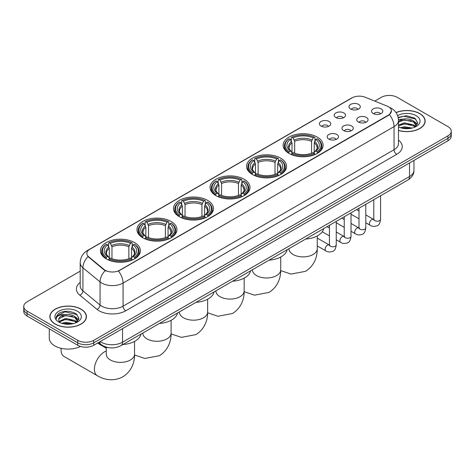 <?xml version="1.0" encoding="UTF-8"?>
<svg xmlns="http://www.w3.org/2000/svg" width="475" height="475" viewBox="0 0 475 475"><rect width="100%" height="100%" fill="white"/><g stroke="black" fill="none" stroke-linecap="round" stroke-linejoin="round"><path stroke-width="0.71" d="M171.089 221.469A19.992 11.543 0 0 0 149.304 218.969A19.992 11.543 0 0 0 136.96 229.633A19.992 11.543 0 0 0 142.815 237.791A19.992 11.543 0 0 0 164.605 240.291A19.992 11.543 0 0 0 176.943 229.633A19.992 11.543 0 0 0 171.089 221.469M280.707 158.181A19.992 11.543 0 0 0 258.923 155.681A19.992 11.543 0 0 0 246.578 166.345A19.992 11.543 0 0 0 252.439 174.503A19.992 11.543 0 0 0 274.223 177.009A19.992 11.543 0 0 0 286.562 166.345A19.992 11.543 0 0 0 280.707 158.181M244.168 179.277A19.992 11.543 0 0 0 222.383 176.777A19.992 11.543 0 0 0 210.039 187.441A19.992 11.543 0 0 0 215.893 195.599A19.992 11.543 0 0 0 237.684 198.099A19.992 11.543 0 0 0 250.022 187.441A19.992 11.543 0 0 0 244.168 179.277M207.628 200.373A19.992 11.543 0 0 0 185.844 197.873A19.992 11.543 0 0 0 173.5 208.537A19.992 11.543 0 0 0 179.354 216.695A19.992 11.543 0 0 0 201.145 219.195A19.992 11.543 0 0 0 213.483 208.537A19.992 11.543 0 0 0 207.628 200.373M134.55 242.565A19.992 11.543 0 0 0 112.765 240.065A19.992 11.543 0 0 0 100.421 250.729A19.992 11.543 0 0 0 106.275 258.887A19.992 11.543 0 0 0 128.066 261.387A19.992 11.543 0 0 0 140.404 250.729A19.992 11.543 0 0 0 134.55 242.565M317.247 137.085A19.992 11.543 0 0 0 295.462 134.585A19.992 11.543 0 0 0 283.118 145.249A19.992 11.543 0 0 0 288.978 153.407A19.992 11.543 0 0 0 310.763 155.913A19.992 11.543 0 0 0 323.101 145.249A19.992 11.543 0 0 0 317.247 137.085M335.861 117.562A5.658 3.266 180 0 1 334.738 116.636A5.658 3.266 180 0 1 336.615 112.575A5.658 3.266 180 0 1 343.864 112.943A5.658 3.266 180 0 1 344.987 116.636A5.658 3.266 180 0 1 335.861 117.562M343.176 117.901A3.396 1.959 0 0 0 342.267 116.945A3.396 1.959 0 0 0 338.918 116.446A3.396 1.959 0 0 0 336.555 117.901M321.088 126.089A5.658 3.266 180 0 1 319.966 125.168A5.658 3.266 180 0 1 321.836 121.107A5.658 3.266 180 0 1 329.086 121.469A5.658 3.266 180 0 1 330.214 125.168A5.658 3.266 180 0 1 321.088 126.089M328.397 126.427A3.396 1.959 0 0 0 327.489 125.477A3.396 1.959 0 0 0 324.146 124.978A3.396 1.959 0 0 0 321.777 126.427M350.639 109.03A5.658 3.266 180 0 1 349.517 108.104A5.658 3.266 180 0 1 351.393 104.043A5.658 3.266 180 0 1 358.643 104.411A5.658 3.266 180 0 1 359.765 108.104A5.658 3.266 180 0 1 350.639 109.03M357.954 109.369A3.396 1.959 0 0 0 357.04 108.413A3.396 1.959 0 0 0 353.697 107.914A3.396 1.959 0 0 0 351.328 109.369M358.399 122.039A5.658 3.266 180 0 1 357.277 121.119A5.658 3.266 180 0 1 359.153 117.058A5.658 3.266 180 0 1 366.403 117.42A5.658 3.266 180 0 1 367.525 121.119A5.658 3.266 180 0 1 358.399 122.039M365.714 122.378A3.396 1.959 0 0 0 364.8 121.428A3.396 1.959 0 0 0 361.457 120.929A3.396 1.959 0 0 0 359.088 122.378M343.627 130.572A5.658 3.266 180 0 1 342.505 129.645A5.658 3.266 180 0 1 344.375 125.59A5.658 3.266 180 0 1 351.625 125.952A5.658 3.266 180 0 1 352.747 129.645A5.658 3.266 180 0 1 343.627 130.572M350.936 130.91A3.396 1.959 0 0 0 350.027 129.954A3.396 1.959 0 0 0 346.679 129.461A3.396 1.959 0 0 0 344.316 130.91M328.848 139.104A5.658 3.266 180 0 1 327.726 138.178A5.658 3.266 180 0 1 329.603 134.116A5.658 3.266 180 0 1 336.852 134.484A5.658 3.266 180 0 1 337.974 138.178A5.658 3.266 180 0 1 328.848 139.104M336.163 139.442A3.396 1.959 0 0 0 335.249 138.486A3.396 1.959 0 0 0 331.906 137.988A3.396 1.959 0 0 0 329.537 139.442M373.178 113.513A5.658 3.266 180 0 1 372.056 112.587A5.658 3.266 180 0 1 373.926 108.526A5.658 3.266 180 0 1 381.176 108.894A5.658 3.266 180 0 1 382.298 112.587A5.658 3.266 180 0 1 373.178 113.513M380.487 113.852A3.396 1.959 0 0 0 379.578 112.896A3.396 1.959 0 0 0 376.236 112.397A3.396 1.959 0 0 0 373.867 113.852M387.101 106.091A10.183 5.878 180 0 1 388.461 106.75A10.183 5.878 180 0 1 391.442 110.907A10.183 5.878 180 0 1 388.461 115.063L119.611 270.281A10.183 5.878 180 0 1 104.073 269.497L88.694 256.821A10.183 5.878 180 0 1 86.848 253.448A10.183 5.878 180 0 1 89.834 249.286L352.094 97.874A10.183 5.878 180 0 1 365.138 97.215L387.101 106.091M108.704 347.688A11.317 6.531 180 0 1 101.549 345.016L98.515 342.517M398.478 130.459A18.293 10.563 0 0 0 425.155 121.072A18.293 10.563 0 0 0 419.799 113.602A18.293 10.563 0 0 0 396.019 112.563M81.071 309.166A18.293 10.563 0 0 0 61.138 306.874A18.293 10.563 0 0 0 49.845 316.635A18.293 10.563 0 0 0 55.201 324.098A18.293 10.563 0 0 0 75.139 326.39A18.293 10.563 0 0 0 86.432 316.635A18.293 10.563 0 0 0 81.071 309.166M391.442 110.907L389.447 114.653L388.461 115.372L118.465 271.1A13.199 7.624 60 0 1 123.078 283.064A15.087 8.71 180 0 1 101.745 283.064A15.087 8.71 180 0 1 100.053 281.901L82.917 267.769A15.087 8.71 180 0 1 80.192 262.776L80.192 285.873A15.087 8.71 0 0 0 82.917 290.872L100.053 304.997A15.087 8.71 0 0 0 101.745 306.161A15.087 8.71 0 0 0 123.078 306.161L394.06 149.714A15.087 8.71 0 0 0 398.478 143.551L398.478 120.454A15.087 8.71 180 0 1 394.06 126.617A13.199 7.624 -120 0 0 389.447 114.653M80.192 271.178L27.063 301.851A11.317 6.531 0 0 0 23.75 306.47L23.75 311.398A11.317 6.531 0 0 0 27.063 316.017L77.74 345.272L77.74 342.808A11.317 6.531 0 0 0 93.741 342.808L447.937 138.32A11.317 6.531 0 0 0 451.25 133.701A11.317 6.531 0 0 1 447.937 138.32L93.741 342.808A11.317 6.531 0 0 1 77.74 342.808L27.063 313.553L77.74 342.808L77.74 340.343A11.317 6.531 0 0 0 93.741 340.343L447.937 135.856A11.317 6.531 0 0 0 451.25 131.237A11.317 6.531 0 0 0 447.937 126.617L397.26 97.357A11.317 6.531 0 0 0 381.259 97.357L374.763 101.104M23.75 308.934A11.317 6.531 0 0 0 27.063 313.553A11.317 6.531 0 0 1 23.75 308.934M106.358 271.1L104.073 269.942L88.006 256.571A13.199 8.829 129.5 0 0 82.917 267.769L82.917 290.872A3.77 2.523 -50.5 0 1 79.83 295.201A18.858 10.889 180 0 1 80.192 282.417M23.75 306.47A11.317 6.531 0 0 0 27.063 311.089L77.74 340.343M77.74 345.272A11.317 6.531 0 0 0 93.741 345.272L447.937 140.784A11.317 6.531 0 0 0 451.25 136.165L451.25 131.237M398.478 130.334A18.103 10.45 0 0 0 424.965 121.072A18.103 10.45 0 0 0 419.662 113.679A18.103 10.45 0 0 0 396.091 112.67M400.425 127.728L404.421 126.748L412.175 128.048M401.987 128.155L404.421 127.728L410.548 128.393M398.478 125.079L404.421 122.835L413.529 124.901L415.471 126.748M398.478 126.059L404.421 123.815L413.529 125.875L414.966 127.092M398.454 119.581L403.898 118.982A9.429 5.445 0 0 0 398.478 121.659M403.898 118.982C407.514 118.602 410.727 119.272 413.529 120.988L416.29 125.329L416.225 126.047M398.478 122.146L404.421 119.902L413.529 121.962L416.26 125.822M398.478 126.683L399.018 127.199M398.478 126.962A13.199 7.624 0 0 0 416.195 126.463A13.199 7.624 0 0 0 416.195 115.68A13.199 7.624 0 0 0 397.611 115.633M415.12 127.015L417.662 122.556L414.764 118.162L406.511 115.722L398.133 117.378M398.222 117.8L403.75 116.256L415.928 119.094M400.835 120.709L403.75 120.169L411.213 120.798M415.263 122.556L417.359 124.308M400.835 124.622L403.75 124.082L411.213 124.711M415.263 126.463L415.572 126.665M402.242 128.208L410.406 128.416M414.147 121.434L417.478 123.963M414.147 125.347L415.88 126.392M55.337 324.021A18.103 10.45 0 0 0 75.068 326.289A18.103 10.45 0 0 0 86.242 316.635A18.103 10.45 0 0 0 80.94 309.243A18.103 10.45 0 0 0 61.21 306.975A18.103 10.45 0 0 0 50.035 316.635A18.103 10.45 0 0 0 55.337 324.021M49.281 328.843L49.281 338.188A18.858 10.889 0 0 0 54.803 345.889A18.858 10.889 0 0 0 80.459 346.435M61.703 323.285L65.698 322.311L73.447 323.612M63.264 323.718L65.698 323.285L71.82 323.95M59.155 321.373L65.698 318.398L74.807 320.459L76.748 322.311M59.482 321.907L65.698 319.378L74.807 321.438L76.237 322.65M76.398 322.578L78.939 318.113L76.042 313.726C69.837 310.519 63.917 310.484 58.288 313.613L56.115 317.597L56.323 318.873C56.442 316.006 59.393 314.563 65.17 314.545A9.429 5.445 0 0 0 58.71 319.711A9.429 5.445 0 0 0 59.167 321.391L60.289 322.762M65.17 314.545C68.792 314.165 71.998 314.83 74.807 316.546L77.567 320.892L77.502 321.611M58.71 319.817L59.031 318.66L65.698 315.465L74.807 317.526L77.538 321.379M77.472 311.244A13.199 7.624 0 0 0 58.805 311.244A13.199 7.624 0 0 0 58.805 322.02A13.199 7.624 0 0 0 77.472 322.02A13.199 7.624 0 0 0 77.472 311.244M56.115 317.686L56.525 316.077L65.028 311.82L77.205 314.658M62.112 316.273L65.028 315.733L72.491 316.362M76.54 318.113L78.636 319.871M62.112 320.18L65.028 319.639L72.491 320.275M76.54 322.026L76.849 322.228M63.513 323.772L71.683 323.974M75.424 316.997L78.755 319.521M75.424 320.91L77.158 321.955M288.616 153.193L289.15 151.768A17.955 10.367 0 0 1 289.15 138.73L290.385 139.442A16.221 9.363 0 0 0 290.385 151.056L291.608 151.745L292 153.199M292 152.606L292 142.856L290.385 139.442M291.282 140.986L291.282 137.495L291.822 137.186A17.955 10.367 0 0 1 314.402 137.186L313.168 137.898A16.221 9.363 0 0 0 293.051 137.898L294.666 141.318L294.666 153.241M311.553 153.241L311.553 141.318L313.168 137.898M305.603 239.056A20.746 11.976 0 0 0 323.707 228.606M291.282 154.232A18.709 10.8 0 0 0 314.937 154.232L314.402 153.306A17.955 10.367 0 0 1 291.822 153.306L291.282 154.553M314.937 154.553L314.937 154.232M289.15 138.73L288.616 139.032A18.709 10.8 0 0 0 284.4 145.861A18.709 10.8 0 0 0 288.616 152.689M314.402 137.186L314.937 137.495L314.937 140.986M291.822 153.306L293.051 152.594A16.221 9.363 0 0 0 313.168 152.594L314.402 153.306M290.385 151.056L289.15 151.768M293.051 137.898L291.822 137.186M291.608 141.538A14.511 8.378 0 0 0 291.608 151.745L291.674 151.792C289.613 149.797 288.776 148.443 289.156 147.731A13.953 8.057 0 0 1 292 142.856M317.609 152.689A18.709 10.8 0 0 0 321.818 145.861A18.709 10.8 0 0 0 317.609 139.032L317.068 138.73A17.955 10.367 0 0 1 317.068 151.768L317.609 153.193M317.068 151.768L315.833 151.056A16.221 9.363 0 0 0 315.833 139.442L317.068 138.73M315.833 139.442L314.224 142.856L314.224 152.606L314.616 151.745L315.833 151.056M314.224 142.856A13.953 8.057 0 0 1 317.068 147.731C317.448 148.449 316.605 149.803 314.551 151.792L314.616 151.745A14.511 8.378 0 0 0 314.616 141.538M314.224 153.199L314.224 152.606M252.077 174.289L252.611 172.864A17.955 10.367 0 0 1 252.611 159.826L253.846 160.538A16.221 9.363 0 0 0 253.846 172.152L255.069 172.841L255.461 174.295M255.461 173.702L255.461 163.952L253.846 160.538M254.743 162.082L254.743 158.591L255.283 158.282A17.955 10.367 0 0 1 277.863 158.282L276.628 158.994A16.221 9.363 0 0 0 256.512 158.994L258.127 162.414L258.127 174.337M275.013 174.337L275.013 162.414L276.628 158.994M269.064 260.152A20.746 11.976 0 0 0 287.167 249.702M254.743 175.328A18.709 10.8 0 0 0 278.397 175.328L277.863 174.402A17.955 10.367 0 0 1 255.283 174.402L254.743 175.649M278.397 175.649L278.397 175.328M252.611 159.826L252.077 160.128A18.709 10.8 0 0 0 247.861 166.957A18.709 10.8 0 0 0 252.077 173.785M277.863 158.282L278.397 158.591L278.397 162.082M255.283 174.402L256.512 173.69A16.221 9.363 0 0 0 276.628 173.69L277.863 174.402M253.846 172.152L252.611 172.864M256.512 158.994L255.283 158.282M255.069 162.634A14.511 8.378 0 0 0 255.069 172.841L255.134 172.888C253.074 170.893 252.231 169.539 252.617 168.827A13.953 8.057 0 0 1 255.461 163.952M281.069 173.785A18.709 10.8 0 0 0 285.279 166.957A18.709 10.8 0 0 0 281.069 160.128L280.529 159.826A17.955 10.367 0 0 1 280.529 172.864L281.069 174.289M280.529 172.864L279.294 172.152A16.221 9.363 0 0 0 279.294 160.538L280.529 159.826M279.294 160.538L277.685 163.952L277.685 173.702L278.077 172.841L279.294 172.152M277.685 163.952A13.953 8.057 0 0 1 280.529 168.827C280.909 169.545 280.066 170.899 278.012 172.888L278.077 172.841A14.511 8.378 0 0 0 278.077 162.634M277.685 174.295L277.685 173.702M215.537 195.385L216.072 193.96A17.955 10.367 0 0 1 216.072 180.922L217.307 181.634A16.221 9.363 0 0 0 217.307 193.248L218.524 193.937L218.922 195.391M218.922 194.797L218.922 185.048L217.307 181.634M218.203 183.178L218.203 179.687L218.737 179.378A17.955 10.367 0 0 1 241.324 179.378L240.089 180.09A16.221 9.363 0 0 0 219.973 180.09L221.588 183.51L221.588 195.433M238.474 195.433L238.474 183.51L240.089 180.09M232.524 281.248A20.746 11.976 0 0 0 250.628 270.798M218.203 196.424A18.709 10.8 0 0 0 241.858 196.424L241.324 195.498A17.955 10.367 0 0 1 218.737 195.498L218.203 196.745M241.858 196.745L241.858 196.424M216.072 180.922L215.537 181.224A18.709 10.8 0 0 0 211.322 188.053A18.709 10.8 0 0 0 215.537 194.881M241.324 179.378L241.858 179.687L241.858 183.178M218.737 195.498L219.973 194.786A16.221 9.363 0 0 0 240.089 194.786L241.324 195.498M217.307 193.248L216.072 193.96M219.973 180.09L218.737 179.378M218.524 183.73A14.511 8.378 0 0 0 218.524 193.937L218.595 193.984C216.535 191.989 215.692 190.635 216.078 189.923A13.953 8.057 0 0 1 218.922 185.048M244.53 194.881A18.709 10.8 0 0 0 248.74 188.053A18.709 10.8 0 0 0 244.53 181.224L243.99 180.922A17.955 10.367 0 0 1 243.99 193.96L244.53 195.385M243.99 193.96L242.755 193.248A16.221 9.363 0 0 0 242.755 181.634L243.99 180.922M242.755 181.634L241.146 185.048L241.146 194.797L241.537 193.937L242.755 193.248M241.146 185.048A13.953 8.057 0 0 1 243.99 189.923C244.37 190.641 243.527 191.995 241.466 193.984L241.537 193.937A14.511 8.378 0 0 0 241.537 183.73M241.146 195.391L241.146 194.797M178.998 216.481L179.532 215.056A17.955 10.367 0 0 1 179.532 202.018L180.767 202.73A16.221 9.363 0 0 0 180.767 214.344L181.984 215.033L182.382 216.487M182.382 215.893L182.382 206.144L180.767 202.73M181.664 204.274L181.664 200.783L182.198 200.474A17.955 10.367 0 0 1 204.784 200.474L203.549 201.186A16.221 9.363 0 0 0 183.433 201.186L185.048 204.606L185.048 216.529M201.934 216.529L201.934 204.606L203.549 201.186M195.985 302.343A20.746 11.976 0 0 0 214.088 291.893M181.664 217.52A18.709 10.8 0 0 0 205.319 217.52L204.784 216.594A17.955 10.367 0 0 1 182.198 216.594L181.664 217.841M205.319 217.841L205.319 217.52M179.532 202.018L178.998 202.32A18.709 10.8 0 0 0 174.782 209.148A18.709 10.8 0 0 0 178.998 215.977M204.784 200.474L205.319 200.783L205.319 204.274M182.198 216.594L183.433 215.882A16.221 9.363 0 0 0 203.549 215.882L204.784 216.594M180.767 214.344L179.532 215.056M183.433 201.186L182.198 200.474M181.984 204.826A14.511 8.378 0 0 0 181.984 215.033L182.056 215.08C179.995 213.085 179.152 211.731 179.538 211.019A13.953 8.057 0 0 1 182.382 206.144M207.985 215.977A18.709 10.8 0 0 0 212.2 209.148A18.709 10.8 0 0 0 207.985 202.32L207.45 202.018A17.955 10.367 0 0 1 207.45 215.056L207.985 216.481M207.45 215.056L206.215 214.344A16.221 9.363 0 0 0 206.215 202.73L207.45 202.018M206.215 202.73L204.606 206.144L204.606 215.893L204.998 215.033L206.215 214.344M204.606 206.144A13.953 8.057 0 0 1 207.45 211.019C207.83 211.737 206.987 213.091 204.927 215.08L204.998 215.033A14.511 8.378 0 0 0 204.998 204.826M204.606 216.487L204.606 215.893M142.458 237.577L142.993 236.152A17.955 10.367 0 0 1 142.993 223.113L144.228 223.826A16.221 9.363 0 0 0 144.228 235.44L145.445 236.128L145.843 237.583M145.843 236.989L145.843 227.24L144.228 223.826M145.124 225.37L145.124 221.878L145.659 221.57A17.955 10.367 0 0 1 168.245 221.57L167.01 222.282A16.221 9.363 0 0 0 146.894 222.282L148.509 225.702L148.509 237.625M165.395 237.625L165.395 225.702L167.01 222.282M159.446 323.439A20.746 11.976 0 0 0 177.549 312.989M145.124 238.616A18.709 10.8 0 0 0 168.779 238.616L168.245 237.69A17.955 10.367 0 0 1 145.659 237.69L145.124 238.937M168.779 238.937L168.779 238.616M142.993 223.113L142.458 223.416A18.709 10.8 0 0 0 138.243 230.244A18.709 10.8 0 0 0 142.458 237.072M168.245 221.57L168.779 221.878L168.779 225.37M145.659 237.69L146.894 236.977A16.221 9.363 0 0 0 167.01 236.977L168.245 237.69M144.228 235.44L142.993 236.152M146.894 222.282L145.659 221.57M145.445 225.922A14.511 8.378 0 0 0 145.445 236.128L145.516 236.176C143.456 234.181 142.613 232.827 142.999 232.115A13.953 8.057 0 0 1 145.843 227.24M171.445 237.072A18.709 10.8 0 0 0 175.661 230.244A18.709 10.8 0 0 0 171.445 223.416L170.911 223.113A17.955 10.367 0 0 1 170.911 236.152L171.445 237.577M170.911 236.152L169.676 235.44A16.221 9.363 0 0 0 169.676 223.826L170.911 223.113M169.676 223.826L168.067 227.24L168.067 236.989L168.459 236.128L169.676 235.44M168.067 227.24A13.953 8.057 0 0 1 170.911 232.115C171.291 232.833 170.448 234.187 168.388 236.176L168.459 236.128A14.511 8.378 0 0 0 168.459 225.922M168.067 237.583L168.067 236.989M61.168 348.306A14.143 8.164 120 0 0 61.067 349.974A14.143 8.164 120 0 0 64 356.446L97.339 375.695A14.143 8.164 -60 0 1 95.172 364.361A14.143 8.164 -60 0 1 104.411 351.898A14.143 8.164 -60 0 1 106.269 351.025M105.919 258.673L106.453 257.248A17.955 10.367 0 0 1 106.453 244.209L107.688 244.922A16.221 9.363 0 0 0 107.688 256.536L108.906 257.224L109.303 258.679M109.303 258.085L109.303 248.336L107.688 244.922M108.585 246.466L108.585 242.974L109.119 242.666A17.955 10.367 0 0 1 131.706 242.666L130.471 243.378A16.221 9.363 0 0 0 110.354 243.378L111.969 246.798L111.969 258.721M128.856 258.721L128.856 246.798L130.471 243.378M122.906 344.535A20.746 11.976 0 0 0 141.01 334.085M108.585 259.712A18.709 10.8 0 0 0 132.24 259.712L131.706 258.786A17.955 10.367 0 0 1 109.119 258.786L108.585 260.033M132.24 260.033L132.24 259.712M106.453 244.209L105.919 244.512A18.709 10.8 0 0 0 101.703 251.34A18.709 10.8 0 0 0 105.919 258.168M131.706 242.666L132.24 242.974L132.24 246.466M109.119 258.786L110.354 258.073A16.221 9.363 0 0 0 130.471 258.073L131.706 258.786M107.688 256.536L106.453 257.248M110.354 243.378L109.119 242.666M108.906 247.018A14.511 8.378 0 0 0 108.906 257.224L108.977 257.272C106.917 255.277 106.073 253.923 106.459 253.211A13.953 8.057 0 0 1 109.303 248.336M134.906 258.168A18.709 10.8 0 0 0 139.122 251.34A18.709 10.8 0 0 0 134.906 244.512L134.372 244.209A17.955 10.367 0 0 1 134.372 257.248L134.906 258.673M134.372 257.248L133.137 256.536A16.221 9.363 0 0 0 133.137 244.922L134.372 244.209M133.137 244.922L131.528 248.336L131.528 258.085L131.919 257.224L133.137 256.536M131.528 248.336A13.953 8.057 0 0 1 134.372 253.211C134.752 253.929 133.908 255.283 131.848 257.272L131.919 257.224A14.511 8.378 0 0 0 131.919 247.018M131.528 258.679L131.528 258.085M88.694 256.821L88.694 257.266M104.073 269.497L104.073 269.942M119.611 270.281L119.611 270.584M388.461 115.063L388.461 115.372M125.75 310.781A3.77 2.179 60 0 1 123.078 306.161L123.078 283.064L394.06 126.617L394.06 149.714A3.77 2.179 60 0 0 396.726 154.333L125.75 310.781A18.858 10.889 180 0 1 99.079 310.781A18.858 10.889 180 0 1 96.965 309.326L79.83 295.201M398.478 120.454C398.222 115.033 395.841 110.96 391.323 108.252L389.423 107.326A13.199 6.181 112 0 0 389.245 107.261M88.712 250.058A13.199 7.624 -120 0 0 87.341 250.574C82.828 253.282 80.447 257.349 80.192 262.776M87.341 250.574L350.983 98.361A13.199 7.624 60 0 1 351.987 97.933M105.195 270.643A13.199 8.829 129.5 0 0 100.053 281.901L100.053 304.997A3.77 2.523 -50.5 0 1 96.965 309.326M398.478 140.101A18.858 10.889 180 0 1 396.726 154.333M93.741 340.343L93.741 345.272M447.937 135.856L447.937 140.784M27.063 311.089L27.063 316.017M100.195 341.549A15.087 8.71 0 0 0 101.211 342.196A15.087 8.71 0 0 0 122.55 342.196L409.527 176.504A15.087 8.71 0 0 0 413.951 170.347C414.058 174.093 412.062 177.294 407.966 179.96L120.982 345.646A7.547 4.358 60 0 0 122.55 342.196L122.55 328.641M409.527 162.955L409.527 176.504A7.547 4.358 60 0 1 407.966 179.96M99.584 341.899A7.547 5.047 129.5 0 0 100.902 344.351L98.61 342.463M317.258 235.927L317.258 248.728A14.143 8.164 180 0 1 313.114 254.499A14.143 8.164 180 0 1 293.111 254.499A14.143 8.164 180 0 1 288.966 248.728L289.002 249.28M311.553 141.318A13.953 8.057 0 0 0 294.666 141.318M311.95 140A14.511 8.378 0 0 0 294.274 140M280.719 257.022L280.719 269.824A14.143 8.164 180 0 1 276.575 275.595A14.143 8.164 180 0 1 256.571 275.595A14.143 8.164 180 0 1 252.427 269.824L252.463 270.376M275.013 162.414A13.953 8.057 0 0 0 258.127 162.414M275.411 161.096A14.511 8.378 0 0 0 257.735 161.096M244.174 278.118L244.174 290.92A14.143 8.164 180 0 1 240.035 296.691A14.143 8.164 180 0 1 220.032 296.691A14.143 8.164 180 0 1 215.888 290.92L215.917 291.472M238.474 183.51A13.953 8.057 0 0 0 221.588 183.51M238.872 182.192A14.511 8.378 0 0 0 221.196 182.192M207.634 299.214L207.634 312.016A14.143 8.164 180 0 1 203.496 317.787A14.143 8.164 180 0 1 183.493 317.787A14.143 8.164 180 0 1 179.348 312.016L179.378 312.568M201.934 204.606A13.953 8.057 0 0 0 185.048 204.606M202.332 203.288A14.511 8.378 0 0 0 184.656 203.288M171.095 320.31L171.095 333.112A14.143 8.164 180 0 1 166.957 338.883A14.143 8.164 180 0 1 146.953 338.883A14.143 8.164 180 0 1 142.809 333.112L142.838 333.664M165.395 225.702A13.953 8.057 0 0 0 148.509 225.702M165.793 224.384A14.511 8.378 0 0 0 148.117 224.384M134.556 341.406L134.556 354.207A14.143 8.164 180 0 1 130.417 359.979A14.143 8.164 180 0 1 110.414 359.979A14.143 8.164 180 0 1 106.269 354.207L106.299 354.76M128.856 246.798A13.953 8.057 0 0 0 111.969 246.798M129.253 245.48A14.511 8.378 0 0 0 111.577 245.48M380.57 195.777L380.57 219.236A3.396 1.959 180 0 1 379.424 220.709A3.396 1.959 180 0 1 374.775 220.626A3.396 1.959 180 0 1 373.783 219.236L373.671 219.973L373.979 219.717M380.57 219.236C380.107 223.179 378.884 225.382 376.907 225.845C374.104 226.712 371.854 226.516 370.144 225.257A3.396 1.959 -60 0 1 369.627 222.537A3.396 1.959 -60 0 1 371.842 219.545A3.396 1.959 -60 0 1 371.996 219.462A3.396 1.959 -60 0 1 373.54 219.379L374.229 219.652M365.798 204.309L365.798 227.768A3.396 1.959 180 0 1 364.646 229.241A3.396 1.959 180 0 1 360.003 229.152A3.396 1.959 180 0 1 359.005 227.768L358.898 228.505L359.201 228.249M365.798 227.768C365.328 231.711 364.111 233.914 362.134 234.377C359.332 235.244 357.075 235.048 355.371 233.789A3.396 1.959 -60 0 1 354.849 231.07A3.396 1.959 -60 0 1 357.069 228.077A3.396 1.959 -60 0 1 357.218 227.994A3.396 1.959 -60 0 1 358.762 227.911L359.456 228.178M351.019 212.836L351.019 236.301A3.396 1.959 180 0 1 349.873 237.767A3.396 1.959 180 0 1 345.224 237.684A3.396 1.959 180 0 1 344.233 236.301L344.12 237.031L344.423 236.782M351.019 236.301C350.556 240.243 349.333 242.446 347.356 242.903C344.553 243.77 342.297 243.58 340.593 242.321A3.396 1.959 -60 0 1 340.076 239.602A3.396 1.959 -60 0 1 342.291 236.609A3.396 1.959 -60 0 1 342.439 236.526A3.396 1.959 -60 0 1 343.989 236.437L344.678 236.71M336.247 221.368L336.247 244.833A3.396 1.959 180 0 1 335.095 246.299A3.396 1.959 180 0 1 330.452 246.216A3.396 1.959 180 0 1 329.454 244.833L329.347 245.563L329.65 245.314M336.247 244.833C335.777 248.769 334.56 250.972 332.583 251.435C329.781 252.302 327.524 252.106 325.82 250.848A3.396 1.959 -60 0 1 325.298 248.128A3.396 1.959 -60 0 1 327.512 245.136A3.396 1.959 -60 0 1 327.667 245.058A3.396 1.959 -60 0 1 329.211 244.969L329.899 245.243M350.983 98.361L353.406 97.232M120.982 345.646C114.914 348.697 108.846 348.697 102.772 345.646L100.902 344.351M413.951 170.347L413.951 160.402M424.965 122.586L424.965 121.072M416.29 125.976L416.29 125.329M86.242 318.143L86.242 316.635M77.567 321.539L77.567 320.892M50.035 318.143L50.035 316.635M317.258 248.728C317.448 255.829 314.806 265.638 305.496 271.338L291.021 274.075L280.707 270.596M284.4 149.316L284.4 145.861M321.818 149.316L321.818 145.861M280.719 269.824C280.909 276.925 278.267 286.734 268.957 292.434L254.481 295.171L244.168 291.692M247.861 170.412L247.861 166.957M285.279 170.412L285.279 166.957M244.174 290.92C244.37 298.021 241.727 307.83 232.417 313.53L217.942 316.267L207.628 312.787M211.322 191.508L211.322 188.053M248.74 191.508L248.74 188.053M207.634 312.016C207.83 319.117 205.188 328.926 195.878 334.626L181.402 337.363L171.089 333.883M174.782 212.604L174.782 209.148M212.2 212.604L212.2 209.148M171.095 333.112C171.291 340.213 168.649 350.022 159.339 355.722L144.863 358.459L134.55 354.979M138.243 233.7L138.243 230.244M175.661 233.7L175.661 230.244M134.556 354.207C134.752 361.309 132.109 371.117 122.799 376.817C113.21 382.031 103.396 379.412 97.339 375.695M61.067 348.288L61.067 349.974M101.703 254.796L101.703 251.34M139.122 254.796L139.122 251.34M106.269 348.187L97.482 343.11M106.269 347.249L106.269 354.207M370.144 225.257L365.798 222.745M359.005 218.827L351.019 214.213M373.783 199.696L373.783 219.236M373.54 219.379L365.798 214.908M359.005 210.989L356.618 209.606M355.371 233.789L351.019 231.277M344.233 227.359L336.247 222.745M359.005 208.228L359.005 227.768M358.762 227.911L351.019 223.44M344.233 219.515L341.84 218.138M340.593 242.321L336.247 239.81M329.454 235.891L322.282 231.747M344.233 216.76L344.233 236.301M343.989 236.437L336.247 231.966M329.454 228.047L327.067 226.67M325.82 250.848L317.258 245.908M329.454 225.287L329.454 244.833M329.211 244.969L317.258 238.064"/></g></svg>
